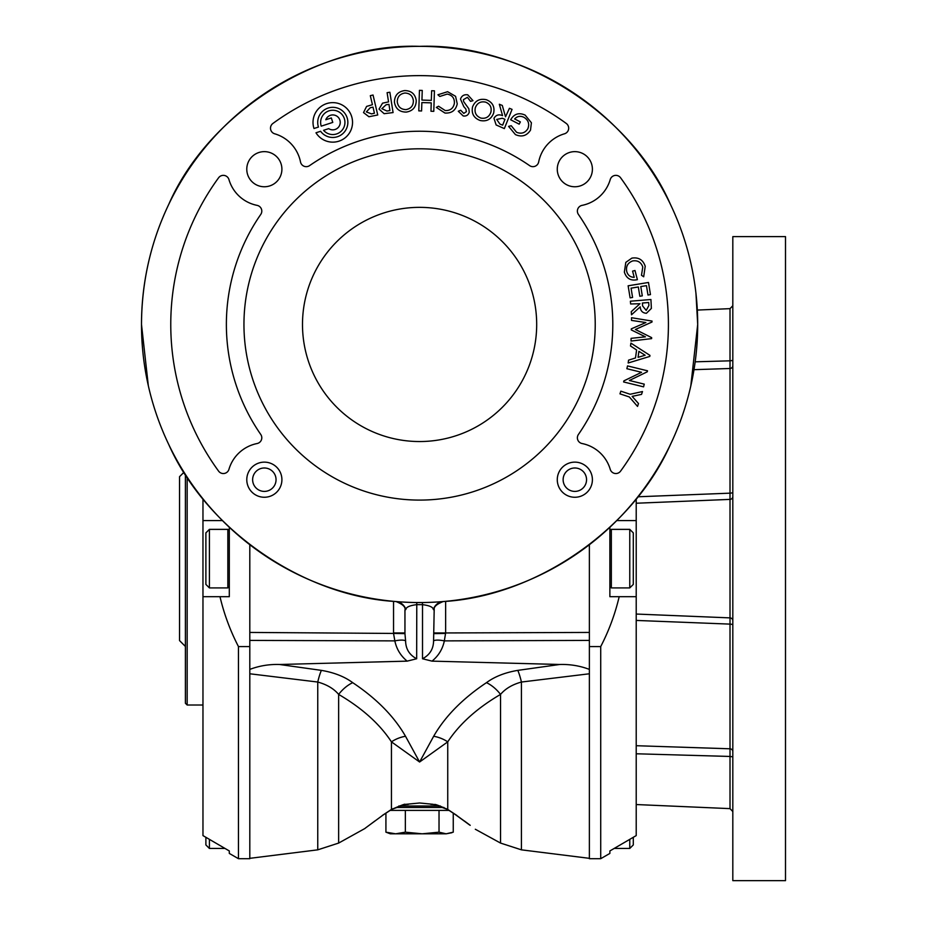 <?xml version="1.0" encoding="UTF-8"?>
<svg xmlns="http://www.w3.org/2000/svg" width="927" height="927" viewBox="0 0 927 927"><rect width="100%" height="100%" fill="white"/><g stroke="black" fill="none" stroke-linecap="round" stroke-linejoin="round"><path stroke-width="1.39" d="M243.952 324.45A175.643 175.643 0 0 0 419.595 500.093A175.643 175.643 0 0 0 595.227 324.45A175.643 175.643 0 0 0 419.595 148.807A175.643 175.643 0 0 0 243.952 324.45M302.492 324.45A117.092 117.092 0 0 0 419.595 441.542A117.092 117.092 0 0 0 536.687 324.45A117.092 117.092 0 0 0 419.595 207.358A117.092 117.092 0 0 0 302.492 324.45M557.278 479.699A17.567 17.567 0 0 1 574.833 462.133A17.567 17.567 0 0 1 592.399 479.699A17.567 17.567 0 0 1 574.833 497.266A17.567 17.567 0 0 1 557.278 479.699M586.548 479.699A11.715 11.715 0 0 0 574.833 467.984A11.715 11.715 0 0 0 563.129 479.699A11.715 11.715 0 0 0 574.833 491.403A11.715 11.715 0 0 0 586.548 479.699M248.123 486.42A17.567 17.567 0 0 1 257.613 463.477A17.567 17.567 0 0 1 280.568 472.967A17.567 17.567 0 0 1 271.066 495.922A17.567 17.567 0 0 1 248.123 486.42M275.157 475.215A11.715 11.715 0 0 0 259.861 468.877A11.715 11.715 0 0 0 253.523 484.184A11.715 11.715 0 0 0 268.83 490.51A11.715 11.715 0 0 0 275.157 475.215M391.565 809.456L390.035 810.395L439.027 810.395L439.027 832.168L422.191 833.813L446.142 833.813L453.257 832.168L453.257 813.072L469.676 825.03M396.744 807.463L443.894 807.463M581.565 185.423A17.567 17.567 0 0 1 558.61 175.933A17.567 17.567 0 0 1 568.112 152.978A17.567 17.567 0 0 1 591.067 162.48A17.567 17.567 0 0 1 581.565 185.423M271.066 185.423A17.567 17.567 0 0 1 248.123 175.933A17.567 17.567 0 0 1 257.613 152.978A17.567 17.567 0 0 1 280.568 162.48A17.567 17.567 0 0 1 271.066 185.423M249.803 646.571L238.459 646.571L238.459 858.692L249.803 858.692L249.803 632.434L249.803 640.406L394.844 640.881L393.546 633.431L404.948 633.616L404.948 610.14L404.948 632.956L393.546 632.956L393.546 601.333M187.161 477.138L187.161 705.007L185.4 703.257L185.4 474.439M238.459 858.692L229.305 853.419L229.305 850.951L202.967 835.598L202.967 596.698L219.989 596.698C224.091 614.08 230.244 630.708 238.459 646.571M202.967 835.598L205.887 837.301L205.887 844.937L209.409 848.448L209.409 839.352M209.409 848.448L225.018 848.448L229.305 850.951M185.4 646.455L179.548 640.603L179.548 476.675L183.998 472.225M209.409 587.915L205.887 584.404L205.887 532.874L209.409 529.363L209.409 587.915L227.845 587.915L227.845 529.363L209.409 529.363M636.212 498.842L636.212 520.58L616.745 520.58M609.873 527.266L609.873 596.698L636.212 596.698L636.212 835.598L609.873 850.951L609.873 853.419L600.719 858.692L600.719 646.571C608.935 630.708 615.088 614.08 619.19 596.698M629.769 529.363L629.769 587.915L633.292 584.404L633.292 532.874L629.769 529.363L611.333 529.363L611.333 587.915L629.769 587.915M408.401 804.346L404.844 804.543A5.852 4.635 -90 0 0 406.188 804.288L419.595 802.991L432.99 804.288L447.741 809.433L456.849 815.459C480.997 833.385 480.997 833.385 456.849 815.459A5.852 3.557 125.6 0 1 456.258 815.157L447.532 809.41A5.852 1.089 -59 0 0 447.741 809.433L447.741 741.843L419.595 762.006L391.437 741.843C379.676 723.941 362.075 708.124 338.645 694.404C333.801 688.657 326.837 684.543 317.752 682.04L249.803 673.778M620.58 177.764A248.83 248.83 0 0 1 620.58 471.136A5.852 5.852 0 0 1 610.233 469.329A36.883 36.883 0 0 0 582.086 443.535A5.852 5.852 0 0 1 578.425 434.462A193.21 193.21 0 0 0 578.425 214.438A5.852 5.852 0 0 1 582.086 205.365A36.883 36.883 0 0 0 610.233 179.571A5.852 5.852 0 0 1 620.58 177.764M566.27 123.453A5.852 5.852 0 0 1 564.473 133.801A36.883 36.883 0 0 0 538.668 161.958A5.852 5.852 0 0 1 529.595 165.62A193.21 193.21 0 0 0 309.583 165.62A5.852 5.852 0 0 1 300.51 161.958A36.883 36.883 0 0 0 274.705 133.801A5.852 5.852 0 0 1 272.909 123.453A248.83 248.83 0 0 1 566.27 123.453M344.937 122.399A12.144 12.144 0 0 0 332.781 110.243A12.144 12.144 0 0 0 321.229 126.153L332.781 122.399L331.333 117.938L325.806 119.734A7.462 7.462 0 0 1 335.933 115.632A7.462 7.462 0 0 1 339.305 126.014A7.462 7.462 0 0 1 328.703 128.644L323.569 130.313A12.144 12.144 0 0 0 344.937 122.399M347.857 122.399A15.075 15.075 0 0 1 320.603 131.275L315.98 132.781A19.757 19.757 0 0 0 352.538 122.399A19.757 19.757 0 0 0 332.781 102.63A19.757 19.757 0 0 0 313.986 128.505L318.448 127.057A15.075 15.075 0 0 1 332.781 107.323A15.075 15.075 0 0 1 347.857 122.399M257.092 205.365A5.852 5.852 0 0 1 260.754 214.438A193.21 193.21 0 0 0 260.754 434.462A5.852 5.852 0 0 1 257.092 443.535A36.883 36.883 0 0 0 228.946 469.329A5.852 5.852 0 0 1 218.598 471.136A248.83 248.83 0 0 1 218.598 177.764A5.852 5.852 0 0 1 228.946 179.571A36.883 36.883 0 0 0 257.092 205.365M690.8 385.968L697.695 324.45A278.1 278.1 0 0 0 419.595 46.35A278.1 278.1 0 0 0 141.495 324.45A278.1 278.1 0 0 0 419.595 602.55A278.1 278.1 0 0 0 697.695 324.45L695.968 293.581M670.453 204.427C630.487 112.549 519.723 42.746 419.595 46.35C319.456 42.746 208.691 112.549 168.726 204.427C150.753 242.132 141.68 282.132 141.495 324.45L148.332 385.759M249.803 544.705L249.803 632.434L393.546 633.431M445.632 601.333L445.632 632.956L589.375 632.434L589.375 640.406L589.375 544.705M434.23 632.956L445.632 632.956L444.334 640.881L589.375 640.406L589.375 669.398C579.966 665.818 570.082 664.184 559.711 664.485L432.028 661.136L422.515 658.761C429.757 654.937 433.442 648.981 433.581 640.893L434.23 607.428M447.532 809.41C430.186 801.484 435.702 805.656 434.334 804.543L430.777 804.346M168.726 444.473C206.443 529.502 303.164 596.339 396.038 601.553A11.715 11.367 -85.1 0 1 405.852 609.526L404.948 610.14C405.852 607.162 402.874 604.3 396.038 601.553M404.948 633.616L405.597 640.893C405.736 648.993 409.433 654.949 416.663 658.761L416.779 602.538L422.399 602.538L422.515 604.647L416.663 604.647C409.618 605.551 406.026 607.185 405.852 609.526M443.141 601.553C436.304 604.3 433.326 607.162 434.23 610.14L433.326 609.526A11.715 11.367 -94.9 0 1 443.141 601.553C536.015 596.339 632.735 529.502 670.453 444.473M589.375 673.778L521.426 682.04C512.364 684.532 505.4 688.657 500.534 694.404C477.162 708.077 459.56 723.894 447.741 741.843A29.27 23.024 -153.1 0 0 433.662 736.27C445.087 716.397 462.689 698.529 486.466 682.666C494.647 676.617 505.088 672.515 517.799 670.372A29.27 5.829 -98.2 0 1 521.426 682.04L521.426 849.839L589.375 858.332M433.581 640.893A11.715 3.024 12.9 0 1 444.334 640.881C442.666 649.004 438.564 655.76 432.028 661.136M517.799 670.372L559.711 664.485M249.803 669.398C259.259 665.818 269.143 664.184 279.467 664.485L407.15 661.136C400.638 655.806 396.536 649.051 394.844 640.881A11.715 3.024 167.1 0 1 405.597 640.893M279.467 664.485L321.379 670.372A29.27 5.829 -81.8 0 0 317.752 682.04L317.752 849.839L249.803 858.332M404.844 804.543L404.844 804.543C406.142 803.419 401.739 805.053 391.646 809.41L382.921 815.157A5.852 3.557 -125.6 0 1 382.33 815.459C358.181 833.385 358.181 833.385 382.33 815.459L391.437 809.433L406.188 804.288M470.221 825.331L464.404 820.974M321.379 670.372C334.056 672.504 344.508 676.606 352.712 682.666C376.489 698.529 394.091 716.397 405.516 736.27L419.595 762.006L433.662 736.27M416.663 658.761L407.15 661.136M433.326 609.526C433.152 607.185 429.56 605.551 422.515 604.647L422.515 658.761M352.712 682.666A29.27 18.598 -54.8 0 0 338.645 694.404L338.645 843.072L317.752 849.839M405.516 736.27A29.27 23.024 -26.9 0 0 391.437 741.843L391.437 809.433A5.852 1.089 -121 0 0 391.646 809.41L392.886 808.692L391.901 810.395M486.466 682.666A29.27 18.598 -125.2 0 1 500.534 694.404L500.534 843.072L475.319 829.248M445.632 633.431L434.23 633.616M434.334 804.543L434.334 804.543A5.852 4.635 -90 0 1 432.99 804.288M504.983 119.328L502.307 118.227L496.71 119.432L499.873 124.044L502.643 125.157L504.983 119.328M490.846 112.318C491.936 107.474 490.198 104.079 485.655 102.144C480.638 101.113 477.196 102.967 475.331 107.729C474.3 112.7 476.13 116.142 480.846 118.077C485.748 118.923 489.085 117.011 490.846 112.318M413.372 100.73C412.7 95.817 409.896 93.256 404.96 93.024C399.919 93.812 397.347 96.756 397.254 101.866C398.019 106.872 400.939 109.444 406.026 109.606C410.904 108.691 413.361 105.736 413.372 100.73M388.946 104.345L386.107 104.751L381.866 108.668L386.941 111.031L389.919 110.568L388.946 104.345M373.013 107.115L370.232 107.741L366.327 111.924L371.53 113.894L374.438 113.21L373.013 107.115M515.424 134.6L508.599 126.373L511.24 125.736L516.548 132.26C521.275 134.183 525.03 133.024 527.822 128.795C529.699 123.905 528.402 120.081 523.929 117.312C520.395 115.608 517.289 116.153 514.624 118.946L520.348 121.9L519.178 124.16L510.673 119.768C514.091 113.859 518.911 112.306 525.134 115.11L531.403 122.746L530.511 130.128C526.756 135.852 521.727 137.347 515.424 134.6M512.063 109.374L504.346 128.586L496.142 124.971L493.975 118.332C495.933 114.948 498.796 114.056 502.561 115.643L499.329 104.253L502.295 105.446L505.516 116.825L509.421 108.308L512.063 109.374M493.627 113.164C491.183 119.328 486.698 121.785 480.209 120.51C473.813 118.1 471.264 113.557 472.55 106.895C475.134 100.684 479.722 98.297 486.316 99.722C492.504 102.179 494.937 106.651 493.627 113.164M467.741 94.832L472.979 100.649L470.534 101.356L467.417 97.312L463.407 99.676L463.651 101.588L468.83 108.76L469.259 112.155C468.32 115.11 466.304 116.385 463.199 115.956L458.274 111.252L460.696 110.255L463.778 113.407L466.42 111.634L465.841 109.05L463.767 106.593L460.487 99.096C461.716 95.724 464.137 94.299 467.741 94.832M444.948 113.036L436.316 107.405L438.575 106.234L445.227 110.556C450.313 110.719 453.361 108.32 454.381 103.337C454.636 98.204 452.237 95.122 447.196 94.079L439.804 96.454L437.915 94.763L447.625 91.703L455.574 96.315L457.243 103.87C455.748 110.383 451.658 113.43 444.948 113.036M434.439 90.823L433.778 111.344L430.974 111.252L431.24 102.862L421.866 102.573L421.588 110.962L418.784 110.869L419.444 90.336L422.248 90.429L421.936 100.081L431.322 100.383L431.634 90.73L434.439 90.823M416.246 100.545C416.107 107.161 412.782 111.008 406.269 112.086C399.479 112.051 395.516 108.714 394.404 102.051C394.647 95.354 398.089 91.53 404.728 90.568C411.356 90.695 415.192 94.021 416.246 100.545M389.861 92.236L393.071 112.573L384.126 113.685L379.039 109.108L382.561 103.164L388.552 101.889L387.104 92.677L389.861 92.236M373.036 95.017L377.741 114.983L368.923 116.744L363.523 112.584L366.594 106.42L372.434 104.705L370.313 95.666L373.036 95.017M645.146 355.25L638.9 351.333L638.077 357.324L645.146 355.25M642.388 303.025L642.608 305.945L646.2 310.406L648.912 305.504L648.668 302.515L642.388 303.025M631.507 320.406L631.565 317.718L652.029 321.066L652.005 322.017L635.412 329.491L651.646 337.637L651.623 338.61L631.032 341.055L631.09 338.332L645.435 336.837L631.287 329.919L631.31 328.853L645.876 322.538L631.507 320.406M649.943 355.377L649.792 356.432L628.17 362.99L628.552 360.163L635.505 357.949L636.594 349.977L630.511 345.98L630.905 343.117L649.943 355.377M630.14 394.265L642.481 391.553L641.542 394.381L632.156 396.374L638.494 403.535L637.533 406.408L629.329 396.965L619.966 393.848L620.847 391.171L630.14 394.265M626.861 368.714L627.544 365.91L647.509 370.8L647.266 371.797L629.363 380.499L644.242 384.137L643.581 386.849L623.616 381.959L623.883 380.87L641.554 372.306L626.861 368.714M630.395 301.205L650.928 299.514L651.368 308.424L646.432 313.28C642.55 313.036 640.476 310.893 640.221 306.825L631.507 314.786L631.252 311.657L639.966 303.708L630.627 303.986L630.395 301.205M628.135 285.794L648.483 282.468L650.464 294.612L647.985 295.018L646.455 285.643L640.777 286.57L642.295 295.864L639.827 296.269L638.321 286.976L631.067 288.158L632.585 297.451L630.105 297.857L628.135 285.794M645.215 266.281L643.686 276.779L641.484 275.273L642.782 266.999C641.055 262.19 637.672 260.174 632.666 260.927C627.764 262.805 625.795 266.327 626.745 271.518C627.846 275.307 630.337 277.243 634.219 277.324L632.585 271.124L634.983 270.499L637.394 279.664C630.766 281.055 626.42 278.529 624.358 272.098L625.818 262.364L631.878 258.123C638.587 257.08 643.037 259.803 645.215 266.281M636.212 835.598L633.292 837.301L633.292 844.937L629.769 848.448L629.769 839.352M636.212 520.58L636.212 596.698L636.212 520.58M609.873 850.951L614.161 848.448L629.769 848.448M589.375 646.571L600.719 646.571M600.719 858.692L589.375 858.692L589.375 669.781M219.989 596.698L229.305 596.698L229.305 527.266M222.434 520.58L202.967 520.58L202.967 498.842M202.967 596.698L202.967 520.58M449.143 810.395L439.027 810.395M405.354 810.395L405.354 832.168L422.191 833.813L395.644 833.813L405.354 832.168M439.027 832.168L446.142 833.813L451.866 832.724M385.922 813.072L385.922 832.168L395.644 833.813L390.313 833.813L385.922 832.168M398.83 806.003L440.348 806.003M732.817 236.628L732.817 880.65L785.505 880.65L785.505 236.628L732.817 236.628M636.212 614.045L730.012 617.88L730.012 499.398L636.212 503.234M636.212 745.714L730.012 748.796L730.012 624.114L636.212 620.43M636.212 804.543L730.012 808.634L730.012 756.455L636.212 753.778M695.169 361.82L730.012 360.823L730.012 308.645L732.817 305.725M637.857 496.779L730.012 493.164L730.012 368.494L693.987 369.676M732.817 756.826L730.012 756.455L730.012 748.796A2.932 2.769 -0 0 1 732.817 751.554M732.817 625.065A2.932 0.95 -0 0 0 730.012 624.114L730.012 617.88A2.932 2.908 -0 0 1 732.817 620.777M732.817 496.501A2.932 2.908 0 0 1 730.012 499.398L730.012 493.164A2.932 0.95 -0 0 0 732.817 492.214M732.817 365.725A2.932 2.769 -0 0 1 730.012 368.494L730.012 360.823L732.817 360.452M446.293 808.692L447.277 810.395M227.845 529.363L229.305 530.835M611.333 529.363L609.873 530.835M365.018 828.437L338.645 843.072M521.426 849.839L500.534 843.072M464.288 820.998L456.258 815.157M382.921 815.157L365.296 828.135M369.444 825.065L374.867 821.009M611.333 587.915L609.873 586.455M227.845 587.915L229.305 586.455M202.967 705.007L187.161 705.007M697.313 310.07L730.012 308.645M730.012 808.634L732.817 811.554"/></g></svg>
